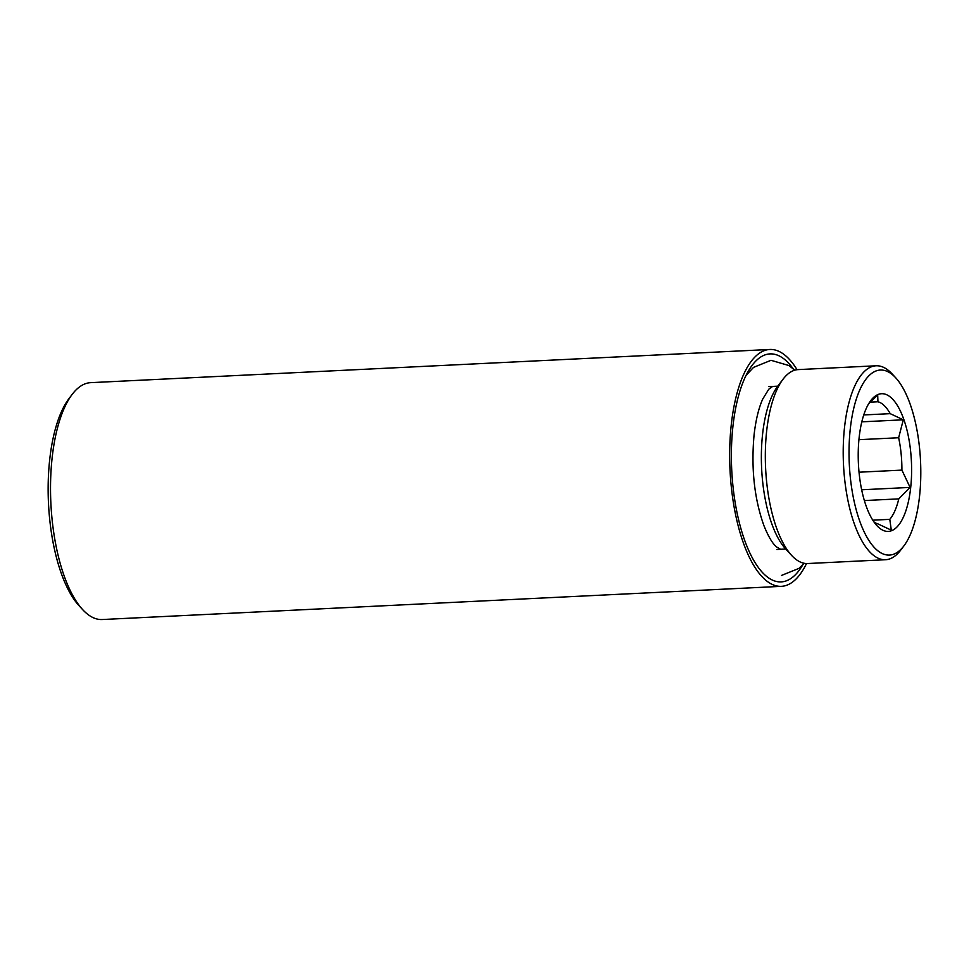 <?xml version="1.0" encoding="UTF-8"?>
<svg xmlns="http://www.w3.org/2000/svg" width="969" height="969" viewBox="0 0 969 969"><rect width="100%" height="100%" fill="white"/><g stroke="black" fill="none" stroke-linecap="round" stroke-linejoin="round"><path stroke-width="1.45" d="M776.847 549.459L785.714 549.023A89.669 34.496 -92.8 0 1 762.567 434.366A89.669 34.496 -92.8 0 1 777.756 386.183L783.073 379.182A97.082 37.355 87.2 0 0 766.624 431.338A97.082 37.355 87.2 0 0 791.685 555.467A97.082 37.355 87.2 0 0 807.661 563.534L885.557 559.731A97.082 37.355 -92.8 0 1 844.508 427.535A97.082 37.355 -92.8 0 1 876.073 365.785A97.082 37.355 -92.8 0 1 892.061 373.852L895.647 377.728A92.636 35.647 87.2 0 0 850.273 428.952A92.636 35.647 87.2 0 0 863.512 530.467A92.636 35.647 87.2 0 0 903.871 545.935A92.636 35.647 87.2 0 0 919.557 496.164A92.636 35.647 87.2 0 0 895.647 377.728M876.073 365.785L798.19 369.601A97.082 37.355 87.2 0 0 783.073 379.182M802.756 564.866A114.136 43.908 -92.8 0 1 758.485 567.689A114.136 43.908 -92.8 0 1 732.915 426.493A114.136 43.908 -92.8 0 1 748.831 370.267A114.136 43.908 -92.8 0 1 793.163 368.741M82.716 609.683L79.131 605.819A114.136 43.908 -92.8 0 1 49.673 459.9A114.136 43.908 -92.8 0 1 69.005 398.574L72.191 394.371A118.581 45.628 87.2 0 0 52.108 458.083A118.581 45.628 87.2 0 0 82.716 609.683A118.581 45.628 87.2 0 0 102.242 619.53L781.389 586.342A118.581 45.628 87.2 0 0 806.523 563.546M797.051 369.698A118.581 45.628 87.2 0 0 769.81 349.47L90.662 382.658A118.581 45.628 87.2 0 0 72.191 394.371M873.917 521.891A61.507 23.668 87.2 0 0 878.217 524.023L891.298 530.176L889.784 519.348A61.507 23.668 87.2 0 0 898.784 498.878L910.097 487.419L901.909 470.11A61.507 23.668 87.2 0 0 898.651 437.746L858.922 439.684M910.69 487.564A68.92 26.514 -92.8 0 1 876.933 525.67A68.92 26.514 -92.8 0 1 859.14 437.552A68.92 26.514 -92.8 0 1 870.816 400.524A68.92 26.514 -92.8 0 1 900.843 412.031A68.92 26.514 -92.8 0 1 910.69 487.564M769.81 349.47A118.581 45.628 87.2 0 0 731.256 424.882A118.581 45.628 87.2 0 0 781.389 586.342M859.031 472.206L901.909 470.11M872.79 520.183L889.784 519.348M898.784 498.878L864.36 500.561M863.754 414.95L890.208 413.654A61.507 23.668 87.2 0 0 877.95 401.76L870.174 402.135M898.651 437.746L903.29 419.807L890.208 413.654M877.95 401.76L877.684 394.977L868.612 403.831M861.816 421.842L903.29 419.807M861.671 489.781L910.097 487.419M903.871 545.935L900.673 550.138A97.082 37.355 -92.8 0 1 885.557 559.731M777.756 386.171L768.889 386.607M785.714 549.011L791.685 555.467M772.305 386.667L768.78 389.211L762.736 399.058C758.666 408.106 755.772 420.098 754.064 435.008C751.048 468.645 754.342 498.89 763.972 525.755C768.369 536.572 772.547 543.633 776.52 546.916L780.251 549.072M781.535 575.416L798.989 568.379L804.185 563.28M794.75 370.182L789.008 365.567L771.021 360.311L753.567 367.36L746.094 375.306"/></g></svg>

